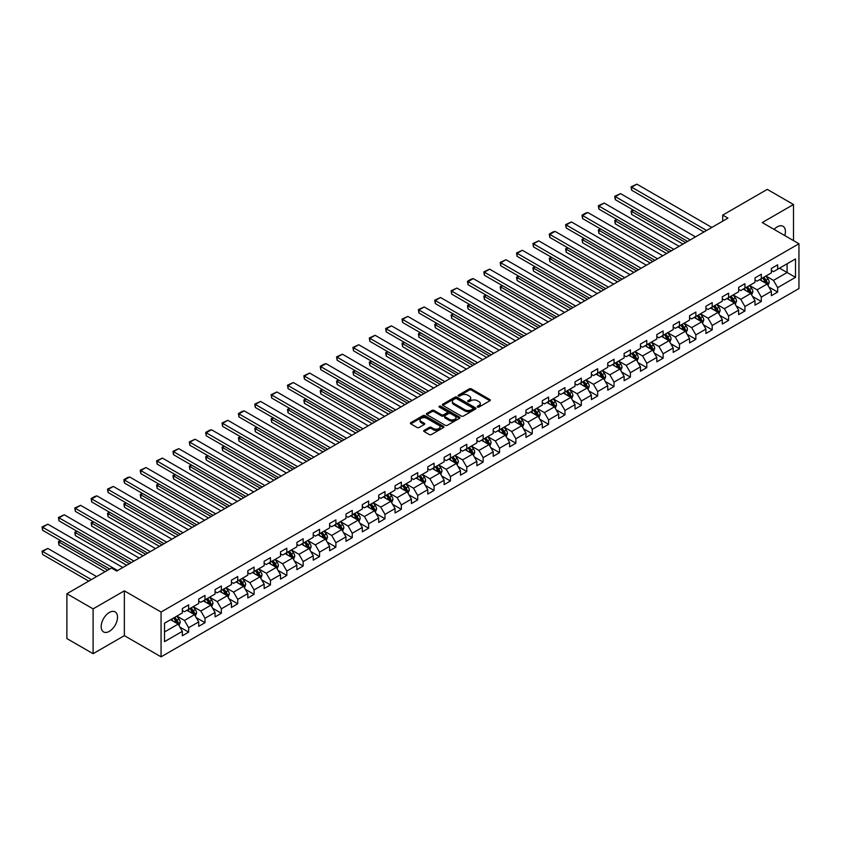 <?xml version="1.0" encoding="UTF-8"?>
<svg xmlns="http://www.w3.org/2000/svg" width="841" height="841" viewBox="0 0 841 841"><rect width="100%" height="100%" fill="white"/><g stroke="black" fill="none" stroke-linecap="round" stroke-linejoin="round"><path stroke-width="1.26" d="M477.52 407.076A1.02 0.589 0 0 0 478.96 407.076L489.893 400.768A1.451 0.841 0 0 0 490.324 400.169A1.451 0.841 0 0 0 489.893 399.58L471.37 388.878A1.451 0.841 0 0 0 469.31 388.878L458.366 395.196A1.02 0.589 0 0 0 459.806 396.027L461.225 395.207A4.657 2.691 0 0 1 467.817 395.207L469.362 396.1A4.657 2.691 0 0 1 470.718 398.003A4.657 2.691 0 0 1 469.362 399.906L467.943 400.726A1.02 0.589 0 0 0 469.383 401.556L470.802 400.736A4.657 2.691 0 0 1 477.383 400.736L478.928 401.63A4.657 2.691 0 0 1 480.295 403.533A4.657 2.691 0 0 1 478.928 405.436L477.52 406.245A1.02 0.589 0 0 0 477.52 407.076L477.52 406.245M109.351 631.349A11.574 6.675 120 0 0 116.91 621.152A11.574 6.675 120 0 0 115.133 611.891A11.574 6.675 120 0 0 109.351 612.458A11.574 6.675 120 0 0 101.793 622.655A11.574 6.675 120 0 0 103.569 631.927A11.574 6.675 120 0 0 109.351 631.349M784.79 235.575A11.574 6.675 120 0 0 783.024 226.282A11.574 6.675 120 0 0 777.242 226.86A11.574 6.675 120 0 0 774.088 229.404M424.116 430.361A1.451 0.841 0 0 0 423.685 430.96A1.451 0.841 0 0 0 424.116 431.549L429.309 434.555A1.451 0.841 0 0 0 431.37 434.555L443.522 427.543A1.451 0.841 0 0 0 443.943 426.944A1.451 0.841 0 0 0 443.522 426.355L424.989 415.654A1.451 0.841 0 0 0 422.928 415.654L410.776 422.666A1.451 0.841 0 0 0 410.355 423.265A1.451 0.841 0 0 0 410.776 423.853L417.062 427.48A1.451 0.841 0 0 0 419.123 427.48L424.316 424.484A1.451 0.841 0 0 0 424.747 423.885A1.451 0.841 0 0 0 424.316 423.296L421.204 421.499A3.89 2.25 0 0 1 420.058 419.901A3.89 2.25 0 0 1 422.466 417.83A3.89 2.25 0 0 1 426.713 418.313L438.907 425.357A3.89 2.25 0 0 1 440.053 426.944A3.89 2.25 0 0 1 437.646 429.026A3.89 2.25 0 0 1 433.399 428.542L431.37 427.365A1.451 0.841 0 0 0 429.309 427.365L424.116 430.361L424.116 431.549M124.352 590.845L93.099 608.884L66.881 593.746L66.881 638.561L93.099 653.699L124.352 635.649L161.062 656.842L161.062 612.038L124.352 590.845L124.352 635.649M793.494 240.6L793.494 204.51L762.24 222.56L798.95 243.753L161.062 612.038M793.494 204.51L767.276 189.372L722.703 215.107L722.703 221.162M66.881 593.746L111.454 568.011L116.699 571.039L727.949 218.134L722.703 215.107M461.331 416.074A1.451 0.841 0 0 0 463.391 416.074L475.533 409.052A1.451 0.841 0 0 0 475.964 408.463A1.451 0.841 0 0 0 475.533 407.864L456.999 397.173A1.451 0.841 0 0 0 454.949 397.173L442.797 404.185A1.451 0.841 0 0 0 442.366 404.773A1.451 0.841 0 0 0 442.797 405.373L461.331 416.074M439.654 407.296A1.02 0.589 0 0 1 440.684 407.443L459.512 418.313L447.38 425.315A1.451 0.841 0 0 1 445.32 425.315L426.786 414.613L431.99 411.638L431.99 410.429L426.786 413.425A1.451 0.841 0 0 0 426.366 414.024A1.451 0.841 0 0 0 426.786 414.613L426.786 413.425M431.99 411.638A1.451 0.841 0 0 1 434.051 411.638L434.051 410.429A1.451 0.841 0 0 0 431.99 410.429M434.051 410.429L441.567 414.76A1.451 0.841 0 0 0 443.617 414.76L447.065 412.773A1.451 0.841 0 0 0 447.496 412.174A1.451 0.841 0 0 0 447.065 411.585L439.244 407.065A1.02 0.589 0 0 1 440.684 406.235L459.522 417.115A1.451 0.841 0 0 1 459.953 417.704A1.451 0.841 0 0 1 459.522 418.303L459.522 417.115M161.062 656.842L798.95 288.558L798.95 243.753M179.89 627.081L188.647 632.138L188.647 627.722L198.707 621.909L198.707 626.324L205.004 622.697L205.004 618.272L215.075 612.458L215.075 616.884L221.362 613.247L221.362 608.821L231.433 603.008L231.433 607.433L237.73 603.796L237.73 599.381L247.801 593.567L247.801 597.983L254.087 594.356L254.087 589.93L264.158 584.117L264.158 588.542L270.455 584.905L270.455 580.49L280.516 574.676L280.516 579.092L286.813 575.465L286.813 571.039L296.884 565.226L296.884 569.651L303.17 566.014L303.17 561.599L313.241 555.785L313.241 560.201L319.538 556.574L319.538 552.148L329.609 546.335L329.609 550.76L335.895 547.123L335.895 542.697L345.966 536.884L345.966 541.31L352.263 537.672L352.263 533.257L362.324 527.444L362.324 531.859L368.621 528.232L368.621 523.806L378.692 517.993L378.692 522.419L384.978 518.781L384.978 514.366L395.049 508.553L395.049 512.968L401.346 509.341L401.346 504.915L411.417 499.102L411.417 503.528L417.704 499.89L417.704 495.475L427.775 489.662L427.775 494.077L434.072 490.44L434.072 486.024L444.132 480.211L444.132 484.637L450.429 480.999L450.429 476.574L460.5 470.76L460.5 475.186L466.787 471.549L466.787 467.133L476.858 461.32L476.858 465.735L483.155 462.108L483.155 457.683L493.215 451.869L493.215 456.295L499.512 452.658L499.512 448.242L509.583 442.429L509.583 446.844L515.869 443.218L515.869 438.792L525.94 432.978L525.94 437.404L532.237 433.767L532.237 429.352L542.308 423.538L542.308 427.953L548.595 424.316L548.595 419.901L558.666 414.087L558.666 418.513L564.963 414.876L564.963 410.45L575.023 404.637L575.023 409.062L581.32 405.425L581.32 401.01L591.391 395.196L591.391 399.612L597.678 395.985L597.678 391.559L607.749 385.746L607.749 390.171L614.046 386.534L614.046 382.119L624.117 376.305L624.117 380.721L630.403 377.094L630.403 372.668L640.474 366.855L640.474 371.28L646.771 367.643L646.771 363.228L656.832 357.414L656.832 361.83L663.128 358.192L663.128 353.777L673.199 347.964L673.199 352.379L679.486 348.752L679.486 344.326L689.557 338.513L689.557 342.939L695.854 339.301L695.854 334.886L705.925 329.073L705.925 333.488L712.211 329.861L712.211 325.435L722.282 319.622L722.282 324.048L728.579 320.41L728.579 315.995L738.64 310.182L738.64 314.597L744.937 310.97L744.937 306.545L755.008 300.731L755.008 305.157L761.294 301.52L761.294 297.104L771.365 291.291L771.365 295.706L777.662 292.069L777.662 287.654L795.491 277.362L795.491 258.954L787.102 263.79L787.102 272.516L795.491 277.362M188.647 632.138L182.35 635.775L182.35 631.349L164.521 641.641L164.521 623.234L182.35 612.942L182.35 608.527L188.647 604.889L188.647 609.315L198.707 603.502L198.707 599.076L205.004 595.439L205.004 599.864L215.075 594.051L215.075 589.625L221.362 585.998L221.362 590.414L231.433 584.6L231.433 580.185L237.73 576.548L237.73 580.973L247.801 575.16L247.801 570.734L254.087 567.107L254.087 571.523L264.158 565.709L264.158 561.294L270.455 557.657L270.455 562.082L280.516 556.269L280.516 551.843L286.813 548.216L286.813 552.632L296.884 546.818L296.884 542.403L303.17 538.766L303.17 543.181L313.241 537.378L313.241 532.952L319.538 529.315L319.538 533.741L329.609 527.927L329.609 523.501L335.895 519.875L335.895 524.29L345.966 518.476L345.966 514.061L352.263 510.424L352.263 514.85L362.324 509.036L362.324 504.611L368.621 500.984L368.621 505.399L378.692 499.586L378.692 495.17L384.978 491.533L384.978 495.959L395.049 490.145L395.049 485.72L401.346 482.093L401.346 486.508L411.417 480.695L411.417 476.279L417.704 472.642L417.704 477.057L427.775 471.254L427.775 466.829L434.072 463.191L434.072 467.617L444.132 461.804L444.132 457.378L450.429 453.751L450.429 458.166L460.5 452.353L460.5 447.938L466.787 444.3L466.787 448.726L476.858 442.913L476.858 438.487L483.155 434.86L483.155 439.275L493.215 433.462L493.215 429.047L499.512 425.409L499.512 429.835L509.583 424.022L509.583 419.596L515.869 415.969L515.869 420.384L525.94 414.571L525.94 410.156L532.237 406.518L532.237 410.934L542.308 405.12L542.308 400.705L548.595 397.068L548.595 401.493L558.666 395.68L558.666 391.254L564.963 387.627L564.963 392.043L575.023 386.229L575.023 381.814L581.32 378.177L581.32 382.602L591.391 376.789L591.391 372.363L597.678 368.736L597.678 373.152L607.749 367.338L607.749 362.923L614.046 359.286L614.046 363.711L624.117 357.898L624.117 353.472L630.403 349.845L630.403 354.261L640.474 348.447L640.474 344.032L646.771 340.395L646.771 344.81L656.832 338.997L656.832 334.581L663.128 330.944L663.128 335.37L673.199 329.556L673.199 325.131L679.486 321.504L679.486 325.919L689.557 320.106L689.557 315.69L695.854 312.053L695.854 316.479L705.925 310.665L705.925 306.24L712.211 302.613L712.211 307.028L722.282 301.215L722.282 296.799L728.579 293.162L728.579 297.588L738.64 291.774L738.64 287.349L744.937 283.722L744.937 288.137L755.008 282.324L755.008 277.908L761.294 274.271L761.294 278.686L771.365 272.873L771.365 268.458L777.662 264.82L777.662 269.246L795.491 258.954M186.965 610.282L194.513 614.634L184.452 620.448L176.894 616.096M182.35 610.524L184.452 611.733L188.647 609.315M184.452 620.448L188.647 627.722M194.513 614.634L198.707 621.909M203.322 600.831L210.881 605.194L200.81 611.008L193.262 606.645M198.707 601.073L200.81 602.282L205.004 599.864M200.81 611.008L205.004 618.272M210.881 605.194L215.075 612.458M219.69 591.391L227.238 595.743L217.167 601.557L209.619 597.205M215.075 591.633L217.167 592.842L221.362 590.414M217.167 601.557L221.362 608.821M227.238 595.743L231.433 603.008M236.048 581.94L243.606 586.303L233.535 592.117L225.977 587.754M231.433 582.182L233.535 583.391L237.73 580.973M233.535 592.117L237.73 599.381M243.606 586.303L247.801 593.567M252.416 572.49L259.964 576.852L249.893 582.666L242.345 578.303M247.801 572.732L249.893 573.951L254.087 571.523M249.893 582.666L254.087 589.93M259.964 576.852L264.158 584.117M268.773 563.05L276.321 567.412L266.261 573.226L258.702 568.863M264.158 563.291L266.261 564.5L270.455 562.082M266.261 573.226L270.455 580.49M276.321 567.412L280.516 574.676M285.131 553.599L292.689 557.961L282.618 563.775L275.07 559.412M280.516 553.841L282.618 555.049L286.813 552.632M282.618 563.775L286.813 571.039M292.689 557.961L296.884 565.226M301.499 544.159L309.046 548.511L298.975 554.324L291.428 549.972M296.884 544.4L298.975 545.609L303.17 543.181M298.975 554.324L303.17 561.599M309.046 548.511L313.241 555.785M317.856 534.708L325.404 539.07L315.343 544.884L307.785 540.521M313.241 534.95L315.343 536.159L319.538 533.741M315.343 544.884L319.538 552.148M325.404 539.07L329.609 546.335M334.224 525.268L341.772 529.62L331.701 535.433L324.153 531.07M329.609 525.509L331.701 526.718L335.895 524.29M331.701 535.433L335.895 542.697M341.772 529.62L345.966 536.884M350.581 515.817L358.129 520.18L348.058 525.993L340.51 521.63M345.966 516.059L348.058 517.268L352.263 514.85M348.058 525.993L352.263 533.257M358.129 520.18L362.324 527.444M366.939 506.366L374.497 510.729L364.426 516.542L356.878 512.18M362.324 506.608L364.426 507.827L368.621 505.399M364.426 516.542L368.621 523.806M374.497 510.729L378.692 517.993M383.307 496.926L390.855 501.289L380.784 507.102L373.236 502.739M378.692 497.168L380.784 498.377L384.978 495.959M380.784 507.102L384.978 514.366M390.855 501.289L395.049 508.553M399.664 487.475L407.212 491.838L397.152 497.651L389.593 493.289M395.049 487.717L397.152 488.926L401.346 486.508M397.152 497.651L401.346 504.915M407.212 491.838L411.417 499.102M416.022 478.035L423.58 482.387L413.509 488.2L405.961 483.848M411.417 478.277L413.509 479.486L417.704 477.057M413.509 488.2L417.704 495.475M423.58 482.387L427.775 489.662M432.39 468.584L439.938 472.947L429.867 478.76L422.319 474.398M427.775 468.826L429.867 470.035L434.072 467.617M429.867 478.76L434.072 486.024M439.938 472.947L444.132 480.211M448.747 459.144L456.306 463.496L446.235 469.31L438.676 464.947M444.132 459.386L446.235 460.595L450.429 458.166M446.235 469.31L450.429 476.574M456.306 463.496L460.5 470.76M465.115 449.693L472.663 454.056L462.592 459.869L455.044 455.507M460.5 449.935L462.592 451.144L466.787 448.726M462.592 459.869L466.787 467.133M472.663 454.056L476.858 461.32M481.473 440.242L489.02 444.605L478.96 450.419L471.402 446.056M476.858 440.484L478.96 441.704L483.155 439.275M478.96 450.419L483.155 457.683M489.02 444.605L493.215 451.869M497.83 430.802L505.388 435.165L495.317 440.968L487.769 436.616M493.215 431.044L495.317 432.253L499.512 429.835M495.317 440.968L499.512 448.242M505.388 435.165L509.583 442.429M514.198 421.352L521.746 425.714L511.675 431.528L504.127 427.165M509.583 421.593L511.675 422.802L515.869 420.384M511.675 431.528L515.869 438.792M521.746 425.714L525.94 432.978M530.555 411.911L538.114 416.263L528.043 422.077L520.484 417.725M525.94 412.153L528.043 413.362L532.237 410.934M528.043 422.077L532.237 429.352M538.114 416.263L542.308 423.538M546.923 402.461L554.471 406.823L544.4 412.637L536.852 408.274M542.308 402.702L544.4 403.911L548.595 401.493M544.4 412.637L548.595 419.901M554.471 406.823L558.666 414.087M563.281 393.01L570.829 397.373L560.768 403.186L553.21 398.823M558.666 393.262L560.768 394.471L564.963 392.043M560.768 403.186L564.963 410.45M570.829 397.373L575.023 404.637M579.638 383.57L587.197 387.932L577.126 393.746L569.578 389.383M575.023 383.811L577.126 385.02L581.32 382.602M577.126 393.746L581.32 401.01M587.197 387.932L591.391 395.196M596.006 374.119L603.554 378.482L593.483 384.295L585.935 379.932M591.391 374.361L593.483 375.58L597.678 373.152M593.483 384.295L597.678 391.559M603.554 378.482L607.749 385.746M612.364 364.679L619.922 369.041L609.851 374.844L602.293 370.492M607.749 364.92L609.851 366.129L614.046 363.711M609.851 374.844L614.046 382.119M619.922 369.041L624.117 376.305M628.732 355.228L636.28 359.591L626.209 365.404L618.661 361.041M624.117 355.47L626.209 356.679L630.403 354.261M626.209 365.404L630.403 372.668M636.28 359.591L640.474 366.855M645.089 345.788L652.637 350.14L642.577 355.953L635.018 351.601M640.474 346.029L642.577 347.238L646.771 344.81M642.577 355.953L646.771 363.228M652.637 350.14L656.832 357.414M661.447 336.337L669.005 340.7L658.934 346.513L651.386 342.15M656.832 336.579L658.934 337.788L663.128 335.37M658.934 346.513L663.128 353.777M669.005 340.7L673.199 347.964M677.814 326.886L685.362 331.249L675.291 337.062L667.743 332.7M673.199 327.138L675.291 328.347L679.486 325.919M675.291 337.062L679.486 344.326M685.362 331.249L689.557 338.513M694.172 317.446L701.72 321.809L691.659 327.622L684.101 323.259M689.557 317.688L691.659 318.897L695.854 316.479M691.659 327.622L695.854 334.886M701.72 321.809L705.925 329.073M710.529 307.995L718.088 312.358L708.017 318.171L700.469 313.809M705.925 308.237L708.017 309.456L712.211 307.028M708.017 318.171L712.211 325.435M718.088 312.358L722.282 319.622M726.897 298.555L734.445 302.907L724.374 308.721L716.826 304.368M722.282 298.797L724.374 300.006L728.579 297.588M724.374 308.721L728.579 315.995M734.445 302.907L738.64 310.182M743.255 289.104L750.813 293.467L740.742 299.28L733.184 294.918M738.64 289.346L740.742 290.555L744.937 288.137M740.742 299.28L744.937 306.545M750.813 293.467L755.008 300.731M759.623 279.664L767.171 284.016L757.1 289.83L749.552 285.477M755.008 279.906L757.1 281.115L761.294 278.686M757.1 289.83L761.294 297.104M767.171 284.016L771.365 291.291M779.544 268.153L787.102 272.516L773.468 280.389L765.909 276.027M771.365 270.455L773.468 271.664L777.662 269.246M773.468 280.389L777.662 287.654M93.099 608.884L93.099 653.699M164.521 631.959L178.155 624.085L170.607 619.722M178.155 624.085L182.35 631.349M768.905 287.012L777.662 292.069M752.537 296.463L761.294 301.52M736.18 305.914L744.937 310.97M719.812 315.354L728.579 320.41M703.454 324.805L712.211 329.861M687.097 334.245L695.854 339.301M670.729 343.696L679.486 348.752M654.372 353.136L663.128 358.192M638.014 362.587L646.771 367.643M621.646 372.037L630.403 377.094M605.289 381.478L614.046 386.534M588.921 390.928L597.678 395.985M572.563 400.369L581.32 405.425M556.206 409.819L564.963 414.876M539.838 419.27L548.595 424.316M523.48 428.71L532.237 433.767M507.112 438.161L515.869 443.218M490.755 447.601L499.512 452.658M474.398 457.052L483.155 462.108M458.03 466.492L466.787 471.549M441.672 475.943L450.429 480.999M425.304 485.394L434.072 490.44M408.947 494.834L417.704 499.89M392.589 504.285L401.346 509.341M376.221 513.725L384.978 518.781M359.864 523.176L368.621 528.232M343.496 532.616L352.263 537.672M327.138 542.067L335.895 547.123M310.781 551.517L319.538 556.574M294.413 560.958L303.17 566.014M278.056 570.408L286.813 575.465M261.698 579.848L270.455 584.905M245.33 589.299L254.087 594.356M228.973 598.739L237.73 603.796M212.605 608.19L221.362 613.247M196.247 617.641L205.004 622.697M477.919 407.223L478.928 406.645A4.657 2.691 0 0 0 480.295 404.742L480.295 403.533M470.718 398.003L470.718 399.212A4.657 2.691 0 0 1 469.362 401.115L468.353 401.693M489.893 399.58L489.893 400.768L471.37 390.087A1.451 0.841 0 0 0 469.31 390.087L458.776 396.174M475.512 409.073L456.999 398.382A1.451 0.841 0 0 0 454.949 398.382L442.818 405.383M472.957 408.884A1.02 0.589 0 0 0 472.957 408.043L456.695 398.655A1.02 0.589 0 0 0 455.254 398.655L453.762 399.517A4.657 2.691 0 0 0 452.395 401.42A4.657 2.691 0 0 0 453.762 403.323L464.884 409.735A4.657 2.691 0 0 0 471.465 409.735L472.957 408.884L472.957 410.093A1.02 0.589 0 0 0 473.262 409.672L473.262 408.463M452.395 401.42L452.395 402.629A4.657 2.691 0 0 0 453.762 404.532L453.762 403.323M472.957 410.093L471.465 410.955A4.657 2.691 0 0 1 464.884 410.955L453.762 404.532M434.051 411.638L441.567 415.969A1.451 0.841 0 0 0 443.617 415.969L447.065 413.982A1.451 0.841 0 0 0 447.496 413.383L447.496 412.174M449.357 419.27A3.89 2.25 0 0 0 453.604 419.754A3.89 2.25 0 0 0 456.011 417.672A3.89 2.25 0 0 0 454.865 416.085L450.566 413.604A1.451 0.841 0 0 0 448.516 413.604L445.068 415.591A1.451 0.841 0 0 0 444.637 416.19A1.451 0.841 0 0 0 445.068 416.779L449.357 419.27L449.357 420.479A3.89 2.25 0 0 0 453.604 420.963A3.89 2.25 0 0 0 456.011 418.881L456.011 417.672M444.637 416.19L444.637 417.399A1.451 0.841 0 0 0 445.068 417.998L445.068 416.779M449.357 420.479L445.068 417.998M440.053 426.944L440.053 428.153A3.89 2.25 0 0 1 437.646 430.235A3.89 2.25 0 0 1 433.399 429.751L431.37 428.574A1.451 0.841 0 0 0 429.309 428.574L424.127 431.57M420.058 419.901L420.058 421.12A3.89 2.25 0 0 0 421.204 422.708L421.204 421.499M424.295 424.495L421.204 422.708M443.522 426.355L443.522 427.543L424.989 416.863A1.451 0.841 0 0 0 422.928 416.863L410.797 423.864L410.776 422.666M768.001 285.456L769.252 282.313A3.932 2.271 -120 0 0 767.991 278.96L765.825 276.079M762.051 281.062L760.579 279.107M685.625 242.576L631.644 211.406L631.644 214.434L683.008 244.09M762.577 277.95L764.742 280.841A3.932 2.271 60 0 1 765.867 283.207L767.129 282.481A3.932 2.271 -120 0 0 766.004 280.116L763.838 277.225M762.85 277.793L765.247 280.999A1.997 1.156 60 0 1 765.615 281.609L767.129 282.481M633.63 210.25L631.644 211.406L631.065 211.07L633.063 209.924M631.644 214.434L631.065 211.07M706.598 230.466L631.644 187.186L631.644 190.213L703.98 231.979M711.843 227.438L636.889 184.158L631.644 187.186L631.065 186.849L636.889 184.158M631.644 190.213L631.065 186.849M751.633 294.897L752.884 291.753A3.932 2.271 -120 0 0 751.633 288.41L749.468 285.52M745.694 290.513L744.222 288.547M669.268 252.016L615.286 220.847L615.286 223.874L666.64 253.53M746.219 287.401L748.385 290.292A3.932 2.271 60 0 1 749.51 292.657L750.761 291.922A3.932 2.271 -120 0 0 749.636 289.567L747.47 286.676M746.493 287.244L748.889 290.45A1.997 1.156 60 0 1 749.257 291.06L750.761 291.922M617.273 219.701L614.708 220.521L616.695 219.364M615.286 223.874L614.708 220.521M735.276 304.347L736.527 301.204A3.932 2.271 -120 0 0 735.265 297.861L733.1 294.97M729.336 299.953L727.864 297.998M652.9 261.467L598.918 230.297L598.918 233.325L650.282 262.981M729.851 296.841L732.017 299.732A3.932 2.271 60 0 1 733.142 302.098L734.403 301.372A3.932 2.271 -120 0 0 733.278 299.007L731.113 296.116M730.125 296.684L732.532 299.89A1.997 1.156 60 0 1 732.889 300.5L734.403 301.372M600.916 229.151L598.34 229.961L600.337 228.815M598.918 233.325L598.34 229.961M690.24 239.906L615.286 196.626L615.286 199.653L687.623 241.42M695.486 236.878L620.521 193.598L615.286 196.626L614.708 196.3L620.521 193.598M615.286 199.653L614.708 196.3M673.883 249.356L598.918 206.077L598.918 209.104L671.255 250.87M679.118 246.329L604.164 203.049L598.918 206.077L598.34 205.74L604.164 203.049M598.918 209.104L598.34 205.74M718.918 313.798L720.159 310.655A3.932 2.271 -120 0 0 718.908 307.301L716.742 304.41M712.968 309.404L711.497 307.438M636.542 270.907L582.561 239.748L582.561 242.776L633.914 272.421M713.494 306.292L715.659 309.183A3.932 2.271 60 0 1 716.784 311.548L718.035 310.823A3.932 2.271 -120 0 0 716.91 308.458L714.755 305.567M713.767 306.135L716.164 309.341A1.997 1.156 60 0 1 716.532 309.951L718.035 310.823M584.548 238.592L581.983 239.412L583.969 238.255M582.561 242.776L581.983 239.412M702.55 323.238L703.801 320.095A3.932 2.271 -120 0 0 702.55 316.752L700.385 313.861M696.611 318.855L695.139 316.889M620.174 280.358L566.193 249.188L566.193 252.216L617.557 281.872M697.126 315.732L699.292 318.623A3.932 2.271 60 0 1 700.416 320.989L701.678 320.263A3.932 2.271 -120 0 0 700.553 317.898L698.387 315.007M697.399 315.575L699.807 318.781A1.997 1.156 60 0 1 700.175 319.391L701.678 320.263M568.19 248.042L565.615 248.852L567.612 247.706M566.193 252.216L565.615 248.852M686.193 332.689L687.444 329.546A3.932 2.271 -120 0 0 686.182 326.192L684.017 323.301M680.243 328.295L678.771 326.329M603.817 289.798L549.835 258.639L549.835 261.667L601.199 291.312M680.768 325.183L682.934 328.074A3.932 2.271 60 0 1 684.059 330.439L685.32 329.714A3.932 2.271 -120 0 0 684.196 327.349L682.03 324.458M681.042 325.025L683.449 328.232A1.997 1.156 60 0 1 683.807 328.842L685.32 329.714M551.833 257.483L549.835 258.639L549.257 258.303L551.254 257.157M549.835 261.667L549.257 258.303M657.515 258.797L582.561 215.527L582.561 218.555L654.897 260.311M662.761 255.769L587.806 212.5L582.561 215.527L581.983 215.191L585.651 213.067L587.806 212.5M582.561 218.555L581.983 215.191M641.157 268.247L566.193 224.968L566.193 227.995L638.529 269.761M646.403 265.22L571.438 221.94L566.193 224.968L565.615 224.631L571.438 221.94M566.193 227.995L565.615 224.631M624.789 277.688L549.835 234.418L549.835 237.446L622.172 279.201M630.035 274.66L555.081 231.391L549.835 234.418L549.257 234.082L552.926 231.958L555.081 231.391M549.835 237.446L549.257 234.082M669.825 342.129L671.076 338.986A3.932 2.271 -120 0 0 669.825 335.643L667.659 332.752M663.885 337.746L662.414 335.78M587.46 299.249L533.478 268.079L533.478 271.107L584.831 300.763M664.411 334.634L666.577 337.525A3.932 2.271 60 0 1 667.701 339.88L668.952 339.154A3.932 2.271 -120 0 0 667.828 336.789L665.662 333.909M664.684 334.476L667.081 337.683A1.997 1.156 60 0 1 667.449 338.282L668.952 339.154M535.465 266.933L532.9 267.753L534.887 266.597M533.478 271.107L532.9 267.753M608.432 287.138L533.478 243.858L533.478 246.886L605.814 288.652M613.678 284.111L538.713 240.831L533.478 243.858L532.9 243.533L538.713 240.831M533.478 246.886L532.9 243.533M653.468 351.58L654.718 348.437A3.932 2.271 -120 0 0 653.457 345.094L651.302 342.203M647.528 347.186L646.056 345.231M571.092 308.7L517.11 277.53L517.11 280.558L568.474 310.213M648.043 344.074L650.209 346.965A3.932 2.271 60 0 1 651.333 349.33L652.595 348.605A3.932 2.271 -120 0 0 651.47 346.24L649.305 343.349M648.316 343.916L650.724 347.123A1.997 1.156 60 0 1 651.081 347.732L652.595 348.605M519.107 276.374L517.11 277.53L516.532 277.194L518.529 276.048M517.11 280.558L516.532 277.194M592.075 296.589L517.11 253.309L517.11 256.337L589.446 298.103M597.31 293.562L522.356 250.282L517.11 253.309L516.532 252.973L522.356 250.282M517.11 256.337L516.532 252.973M637.11 361.02L638.351 357.877A3.932 2.271 -120 0 0 637.1 354.534L634.934 351.643M631.16 356.637L629.688 354.671M554.734 318.14L500.752 286.97L500.752 289.998L552.106 319.654M631.686 353.525L633.851 356.416A3.932 2.271 60 0 1 634.976 358.781L636.238 358.045A3.932 2.271 -120 0 0 635.113 355.69L632.947 352.8M631.959 353.367L634.356 356.573A1.997 1.156 60 0 1 634.724 357.183L636.238 358.045M502.739 285.824L500.174 286.644L502.172 285.488M500.752 289.998L500.174 286.644M575.707 306.029L500.752 262.749L500.752 265.777L573.089 307.543M580.952 303.002L505.998 259.722L500.752 262.749L500.174 262.424L505.998 259.722M500.752 265.777L500.174 262.424M620.742 370.471L621.993 367.328A3.932 2.271 -120 0 0 620.742 363.985L618.577 361.094M614.803 366.087L613.331 364.121M538.366 327.591L484.384 296.421L484.384 299.449L535.749 329.104M615.318 362.965L617.483 365.856A3.932 2.271 60 0 1 618.608 368.221L619.87 367.496A3.932 2.271 -120 0 0 618.745 365.131L616.579 362.24M615.601 362.807L617.998 366.014A1.997 1.156 60 0 1 618.366 366.623L619.87 367.496M486.382 295.275L484.384 296.421L483.817 296.085L485.804 294.939M484.384 299.449L483.817 296.085M559.349 315.48L484.384 272.2L484.384 275.228L556.721 316.994M564.595 312.453L489.63 269.173L484.384 272.2L483.817 271.864L489.63 269.173M484.384 275.228L483.817 271.864M604.385 379.922L605.636 376.779A3.932 2.271 -120 0 0 604.374 373.425L602.209 370.534M598.435 375.528L596.973 373.562M522.009 337.031L468.027 305.872L468.027 308.899L519.391 338.545M598.96 372.416L601.126 375.307A3.932 2.271 60 0 1 602.251 377.672L603.512 376.947A3.932 2.271 -120 0 0 602.387 374.581L600.222 371.69M599.234 372.258L601.641 375.464A1.997 1.156 60 0 1 601.998 376.074L603.512 376.947M470.024 304.715L468.027 305.872L467.449 305.535L469.446 304.379M468.027 308.899L467.449 305.535M542.981 324.92L468.027 281.651L468.027 284.679L540.364 326.434M548.227 321.893L473.273 278.623L468.027 281.651L467.449 281.315L471.118 279.191L473.273 278.623M468.027 284.679L467.449 281.315M588.027 389.362L589.268 386.219A3.932 2.271 -120 0 0 588.017 382.876L585.851 379.985M582.077 384.978L580.605 383.012M505.651 346.481L451.67 315.312L451.67 318.34L503.023 347.995M582.603 381.856L584.768 384.747A3.932 2.271 60 0 1 585.893 387.112L587.144 386.387A3.932 2.271 -120 0 0 586.019 384.022L583.854 381.131M582.876 381.698L585.273 384.905A1.997 1.156 60 0 1 585.641 385.514L587.144 386.387M453.656 314.166L451.091 314.976L453.078 313.83M451.67 318.34L451.091 314.976M526.624 334.371L451.67 291.091L451.67 294.119L524.006 335.885M531.869 331.343L456.905 288.064L451.67 291.091L451.091 290.755L456.905 288.064M451.67 294.119L451.091 290.755M571.659 398.813L572.91 395.669A3.932 2.271 -120 0 0 571.659 392.316L569.494 389.436M565.72 394.418L564.248 392.463M489.283 355.922L435.302 324.763L435.302 327.79L486.666 357.436M566.235 391.307L568.4 394.198A3.932 2.271 60 0 1 569.525 396.563L570.787 395.838A3.932 2.271 -120 0 0 569.662 393.472L567.496 390.581M566.508 391.149L568.915 394.355A1.997 1.156 60 0 1 569.273 394.965L570.787 395.838M437.299 323.606L435.302 324.763L434.723 324.426L436.721 323.28M435.302 327.79L434.723 324.426M510.266 343.811L435.302 300.542L435.302 303.569L507.638 345.325M515.512 340.784L440.547 297.514L435.302 300.542L434.723 300.205L440.547 297.514M435.302 303.569L434.723 300.205M555.302 408.253L556.542 405.11A3.932 2.271 -120 0 0 555.291 401.767L553.126 398.876M549.352 403.869L547.88 401.903M472.926 365.372L418.944 334.203L418.944 337.23L470.298 366.886M549.877 400.758L552.043 403.648A3.932 2.271 60 0 1 553.168 406.003L554.429 405.278A3.932 2.271 -120 0 0 553.304 402.913L551.139 400.032M550.151 400.6L552.548 403.806A1.997 1.156 60 0 1 552.915 404.405L554.429 405.278M420.931 333.057L418.366 333.877L420.363 332.721M418.944 337.23L418.366 333.877M493.898 353.262L418.944 309.982L418.944 313.01L491.281 354.776M499.144 350.234L424.19 306.954L418.944 309.982L418.366 309.656L424.19 306.954M418.944 313.01L418.366 309.656M538.934 417.704L540.185 414.56A3.932 2.271 -120 0 0 538.934 411.217L536.768 408.327M532.994 413.309L531.523 411.354M456.568 374.823L402.576 343.654L402.576 346.681L453.94 376.337M533.52 410.198L535.675 413.089A3.932 2.271 60 0 1 536.8 415.454L538.061 414.729A3.932 2.271 -120 0 0 536.936 412.363L534.771 409.472M533.793 410.04L536.19 413.246A1.997 1.156 60 0 1 536.558 413.856L538.061 414.729M404.574 342.497L402.576 343.654L402.009 343.317L403.995 342.171M402.576 346.681L402.009 343.317M477.541 362.713L402.576 319.433L402.576 322.46L474.913 364.227M482.787 359.685L407.822 316.405L402.576 319.433L402.009 319.096L407.822 316.405M402.576 322.46L402.009 319.096M522.576 427.144L523.827 424.001A3.932 2.271 -120 0 0 522.566 420.658L520.4 417.767M516.626 422.76L515.165 420.794M440.2 384.263L386.219 353.094L386.219 356.121L437.583 385.777M517.152 419.648L519.317 422.539A3.932 2.271 60 0 1 520.442 424.905L521.704 424.169A3.932 2.271 -120 0 0 520.579 421.814L518.413 418.923M517.425 419.491L519.833 422.697A1.997 1.156 60 0 1 520.19 423.307L521.704 424.169M388.216 351.948L385.641 352.768L387.638 351.612M386.219 356.121L385.641 352.768M461.183 372.153L386.219 328.873L386.219 331.901L458.555 373.667M466.419 369.125L391.464 325.845L386.219 328.873L385.641 328.547L391.464 325.845M386.219 331.901L385.641 328.547M506.219 436.595L507.459 433.451A3.932 2.271 -120 0 0 506.208 430.108L504.043 427.217M500.269 432.211L498.797 430.245M423.843 393.714L369.861 362.545L369.861 365.572L421.215 395.228M500.794 429.089L502.96 431.98A3.932 2.271 60 0 1 504.085 434.345L505.336 433.62A3.932 2.271 -120 0 0 504.211 431.254L502.045 428.363M501.068 428.931L503.465 432.137A1.997 1.156 60 0 1 503.833 432.747L505.336 433.62M371.848 361.399L369.861 362.545L369.283 362.208L371.27 361.062M369.861 365.572L369.283 362.208M444.815 381.604L369.861 338.324L369.861 341.351L442.198 383.118M450.061 378.576L375.107 335.296L369.861 338.324L369.283 337.987L375.107 335.296M369.861 341.351L369.283 337.987M489.851 446.045L491.102 442.902A3.932 2.271 -120 0 0 489.851 439.549L487.685 436.658M483.911 441.651L482.44 439.685M407.475 403.154L353.493 371.995L353.493 375.023L404.857 404.668M484.427 438.539L486.592 441.43A3.932 2.271 60 0 1 487.717 443.796L488.978 443.07A3.932 2.271 -120 0 0 487.854 440.705L485.688 437.814M484.7 438.382L487.107 441.588A1.997 1.156 60 0 1 487.465 442.198L488.978 443.07M355.491 370.839L353.493 371.995L352.915 371.659L354.913 370.503M353.493 375.023L352.915 371.659M428.458 391.044L353.493 347.775L353.493 350.802L425.83 392.558M433.704 388.016L358.739 344.747L353.493 347.775L352.915 347.438L358.739 344.747M353.493 350.802L352.915 347.438M473.494 455.486L474.734 452.342A3.932 2.271 -120 0 0 473.483 448.999L471.317 446.108M467.543 451.102L466.072 449.136M391.118 412.605L337.136 381.436L337.136 384.463L388.5 414.119M468.069 447.99L470.235 450.871A3.932 2.271 60 0 1 471.359 453.236L472.621 452.511A3.932 2.271 -120 0 0 471.496 450.145L469.331 447.254M468.342 447.822L470.739 451.028A1.997 1.156 60 0 1 471.107 451.638L472.621 452.511M339.123 380.29L336.558 381.099L338.555 379.953M337.136 384.463L336.558 381.099M412.09 400.495L337.136 357.215L337.136 360.242L409.472 402.009M417.336 397.467L342.382 354.187L337.136 357.215L336.558 356.878L342.382 354.187M337.136 360.242L336.558 356.878M457.126 464.936L458.377 461.793A3.932 2.271 -120 0 0 457.126 458.44L454.96 455.559M451.186 460.542L449.714 458.587M374.76 422.045L320.778 390.886L320.778 393.914L372.132 423.559M451.712 457.43L453.877 460.321A3.932 2.271 60 0 1 455.002 462.687L456.253 461.961A3.932 2.271 -120 0 0 455.128 459.596L452.963 456.705M451.985 457.273L454.382 460.479A1.997 1.156 60 0 1 454.75 461.089L456.253 461.961M322.765 389.73L320.778 390.886L320.2 390.55L322.187 389.404M320.778 393.914L320.2 390.55M395.733 409.935L320.778 366.665L320.778 369.693L393.115 411.449M400.978 406.907L326.014 363.638L320.778 366.665L320.2 366.329L323.869 364.206L326.014 363.638M320.778 369.693L320.2 366.329M440.768 474.377L442.019 471.233A3.932 2.271 -120 0 0 440.758 467.89L438.592 464.999M434.829 469.993L433.357 468.027M358.392 431.496L304.41 400.327L304.41 403.354L355.775 433.01M435.344 466.881L437.509 469.772A3.932 2.271 60 0 1 438.634 472.127L439.896 471.402A3.932 2.271 -120 0 0 438.771 469.036L436.605 466.156M435.617 466.723L438.024 469.93A1.997 1.156 60 0 1 438.382 470.529L439.896 471.402M306.408 399.181L303.832 400.001L305.83 398.844M304.41 403.354L303.832 400.001M379.375 419.386L304.41 376.106L304.41 379.133L376.747 420.899M384.61 416.358L309.656 373.078L304.41 376.106L303.832 375.78L309.656 373.078M304.41 379.133L303.832 375.78M424.411 483.827L425.651 480.684A3.932 2.271 -120 0 0 424.4 477.341L422.235 474.45M418.461 479.433L416.989 477.478M342.035 440.947L288.053 409.777L288.053 412.805L339.407 442.461M418.986 476.321L421.152 479.212A3.932 2.271 60 0 1 422.277 481.578L423.528 480.852A3.932 2.271 -120 0 0 422.403 478.487L420.248 475.596M419.26 476.164L421.656 479.37A1.997 1.156 60 0 1 422.024 479.98L423.528 480.852M290.04 408.621L288.053 409.777L287.475 409.441L289.462 408.295M288.053 412.805L287.475 409.441M363.007 428.836L288.053 385.556L288.053 388.584L360.39 430.35M368.253 425.809L293.299 382.529L288.053 385.556L287.475 385.22L293.299 382.529M288.053 388.584L287.475 385.22M408.043 493.268L409.294 490.135A3.932 2.271 -120 0 0 408.043 486.781L405.877 483.89M402.103 488.884L400.631 486.918M325.667 450.387L271.685 419.217L271.685 422.245L323.049 451.901M402.618 485.772L404.784 488.663A3.932 2.271 60 0 1 405.909 491.028L407.17 490.292A3.932 2.271 -120 0 0 406.045 487.938L403.88 485.047M402.892 485.614L405.299 488.821A1.997 1.156 60 0 1 405.667 489.43L407.17 490.292M273.682 418.072L271.107 418.892L273.104 417.735M271.685 422.245L271.107 418.892M346.65 438.277L271.685 394.997L271.685 398.024L344.022 439.79M351.895 435.249L276.931 391.969L271.685 394.997L271.107 394.671L276.931 391.969M271.685 398.024L271.107 394.671M391.685 502.718L392.936 499.575A3.932 2.271 -120 0 0 391.675 496.232L389.509 493.341M385.735 498.335L384.263 496.369M309.309 459.838L255.328 428.668L255.328 431.696L306.692 461.352M386.261 495.212L388.426 498.103A3.932 2.271 60 0 1 389.551 500.469L390.813 499.743A3.932 2.271 -120 0 0 389.688 497.378L387.522 494.487M386.534 495.055L388.941 498.261A1.997 1.156 60 0 1 389.299 498.871L390.813 499.743M257.325 427.522L255.328 428.668L254.749 428.332L256.747 427.186M255.328 431.696L254.749 428.332M330.282 447.727L255.328 404.447L255.328 407.475L327.664 449.241M335.527 444.7L260.573 401.42L255.328 404.447L254.749 404.111L260.573 401.42M255.328 407.475L254.749 404.111M375.317 512.169L376.568 509.026A3.932 2.271 -120 0 0 375.317 505.672L373.152 502.781M369.378 507.775L367.906 505.809M292.952 469.278L238.97 438.119L238.97 441.147L290.324 470.792M369.903 504.663L372.069 507.554A3.932 2.271 60 0 1 373.194 509.919L374.445 509.194A3.932 2.271 -120 0 0 373.32 506.829L371.154 503.938M370.177 504.505L372.574 507.712A1.997 1.156 60 0 1 372.941 508.321L374.445 509.194M240.957 436.963L238.392 437.783L240.379 436.626M238.97 441.147L238.392 437.783M313.924 457.168L238.97 413.898L238.97 416.926L311.307 458.681M319.17 454.14L244.205 410.871L238.97 413.898L238.392 413.562L242.061 411.438L244.205 410.871M238.97 416.926L238.392 413.562M358.96 521.609L360.211 518.466A3.932 2.271 -120 0 0 358.949 515.123L356.794 512.232M353.02 517.226L351.549 515.26M276.584 478.729L222.602 447.559L222.602 450.587L273.966 480.243M353.535 514.114L355.701 516.994A3.932 2.271 60 0 1 356.826 519.36L358.087 518.634A3.932 2.271 -120 0 0 356.962 516.269L354.797 513.378M353.809 513.946L356.216 517.152A1.997 1.156 60 0 1 356.573 517.762L358.087 518.634M224.6 446.413L222.024 447.233L224.021 446.077M222.602 450.587L222.024 447.233M297.567 466.618L222.602 423.338L222.602 426.366L294.939 468.132M302.802 463.591L227.848 420.311L222.602 423.338L222.024 423.002L227.848 420.311M222.602 426.366L222.024 423.002M342.602 531.06L343.843 527.917A3.932 2.271 -120 0 0 342.592 524.563L340.426 521.683M336.652 526.666L335.181 524.71M260.226 488.169L206.245 457.01L206.245 460.038L257.598 489.683M337.178 523.554L339.344 526.445A3.932 2.271 60 0 1 340.468 528.81L341.73 528.085A3.932 2.271 -120 0 0 340.594 525.72L338.439 522.829M337.451 523.396L339.848 526.603A1.997 1.156 60 0 1 340.216 527.212L341.73 528.085M208.232 455.854L206.245 457.01L205.667 456.674L207.653 455.528M206.245 460.038L205.667 456.674M281.199 476.059L206.245 432.789L206.245 435.817L278.581 477.572M286.445 473.031L211.49 429.762L206.245 432.789L205.667 432.453L209.335 430.329L211.49 429.762M206.245 435.817L205.667 432.453M326.234 540.5L327.485 537.357A3.932 2.271 -120 0 0 326.234 534.014L324.069 531.123M320.295 536.116L318.823 534.151M243.858 497.62L189.877 466.45L189.877 469.478L241.241 499.134M320.81 533.005L322.976 535.896A3.932 2.271 60 0 1 324.1 538.251L325.362 537.525A3.932 2.271 -120 0 0 324.237 535.16L322.071 532.279M321.094 532.847L323.491 536.053A1.997 1.156 60 0 1 323.859 536.653L325.362 537.525M191.874 465.304L189.309 466.124L191.296 464.968M189.877 469.478L189.309 466.124M264.841 485.509L189.877 442.229L189.877 445.257L262.213 487.023M270.087 482.482L195.123 439.202L189.877 442.229L189.309 441.903L195.123 439.202M189.877 445.257L189.309 441.903M309.877 549.951L311.128 546.808A3.932 2.271 -120 0 0 309.866 543.465L307.701 540.574M303.927 545.557L302.466 543.601M227.501 507.07L173.519 475.901L173.519 478.928L224.883 508.584M304.453 542.445L306.618 545.336A3.932 2.271 60 0 1 307.743 547.701L309.004 546.976A3.932 2.271 -120 0 0 307.88 544.611L305.714 541.72M304.726 542.287L307.133 545.494A1.997 1.156 60 0 1 307.491 546.103L309.004 546.976M175.517 474.745L173.519 475.901L172.941 475.564L174.939 474.419M173.519 478.928L172.941 475.564M248.473 494.96L173.519 451.68L173.519 454.708L245.856 496.474M253.719 491.932L178.765 448.652L173.519 451.68L172.941 451.344L178.765 448.652M173.519 454.708L172.941 451.344M293.52 559.391L294.76 556.258A3.932 2.271 -120 0 0 293.509 552.905L291.343 550.014M287.569 555.007L286.098 553.042M211.144 516.511L157.162 485.341L157.162 488.369L208.515 518.024M288.095 551.896L290.261 554.787A3.932 2.271 60 0 1 291.385 557.152L292.636 556.416A3.932 2.271 -120 0 0 291.512 554.061L289.346 551.17M288.368 551.738L290.765 554.944A1.997 1.156 60 0 1 291.133 555.554L292.636 556.416M159.149 484.195L156.584 485.015L158.571 483.859M157.162 488.369L156.584 485.015M232.116 504.4L157.162 461.12L157.162 464.148L229.498 505.914M237.362 501.373L162.397 458.093L157.162 461.12L156.584 460.794L162.397 458.093M157.162 464.148L156.584 460.794M277.152 568.842L278.403 565.699A3.932 2.271 -120 0 0 277.141 562.356L274.986 559.465M271.212 564.458L269.74 562.492M194.776 525.961L140.794 494.792L140.794 497.819L192.158 527.475M271.727 561.336L273.893 564.227A3.932 2.271 60 0 1 275.018 566.592L276.279 565.867A3.932 2.271 -120 0 0 275.154 563.502L272.989 560.611M272 561.178L274.408 564.385A1.997 1.156 60 0 1 274.765 564.994L276.279 565.867M142.791 493.646L140.794 494.792L140.216 494.455L142.213 493.31M140.794 497.819L140.216 494.455M215.759 513.851L140.794 470.571L140.794 473.599L213.13 515.365M221.004 510.823L146.04 467.543L140.794 470.571L140.216 470.235L146.04 467.543M140.794 473.599L140.216 470.235M260.794 578.293L262.035 575.149A3.932 2.271 -120 0 0 260.784 571.796L258.618 568.905M254.844 573.898L253.372 571.933M178.418 535.402L124.436 504.243L124.436 507.27L175.79 536.915M255.37 570.787L257.535 573.678A3.932 2.271 60 0 1 258.66 576.043L259.922 575.318A3.932 2.271 -120 0 0 258.797 572.952L256.631 570.061M255.643 570.629L258.04 573.835A1.997 1.156 60 0 1 258.408 574.445L259.922 575.318M126.423 503.086L123.858 503.906L125.856 502.75M124.436 507.27L123.858 503.906M199.391 523.291L124.436 480.022L124.436 483.049L196.773 524.805M204.636 520.264L129.682 476.994L124.436 480.022L123.858 479.685L127.527 477.562L129.682 476.994M124.436 483.049L123.858 479.685M244.426 587.733L245.677 584.59A3.932 2.271 -120 0 0 244.426 581.247L242.261 578.356M238.487 583.349L237.015 581.383M162.05 544.852L108.069 513.683L108.069 516.71L159.433 546.366M239.012 580.237L241.167 583.118A3.932 2.271 60 0 1 242.292 585.483L243.554 584.758A3.932 2.271 -120 0 0 242.429 582.393L240.263 579.502M239.286 580.069L241.682 583.276A1.997 1.156 60 0 1 242.05 583.885L243.554 584.758M110.066 512.537L107.501 513.357L109.488 512.201M108.069 516.71L107.501 513.357M183.033 532.742L108.069 489.462L108.069 492.49L180.405 534.256M188.279 529.714L113.314 486.434L108.069 489.462L107.501 489.126L113.314 486.434M108.069 492.49L107.501 489.126M228.069 597.184L229.32 594.04A3.932 2.271 -120 0 0 228.058 590.687L225.893 587.806M222.119 592.789L220.657 590.834M145.693 554.293L91.711 523.134L91.711 526.161L143.075 555.806M222.644 589.678L224.81 592.569A3.932 2.271 60 0 1 225.935 594.934L227.196 594.209A3.932 2.271 -120 0 0 226.071 591.843L223.906 588.952M222.918 589.52L225.325 592.726A1.997 1.156 60 0 1 225.682 593.336L227.196 594.209M93.708 521.977L91.711 523.134L91.133 522.797L93.13 521.651M91.711 526.161L91.133 522.797M166.665 542.182L91.711 498.913L91.711 501.94L164.048 543.696M171.911 539.155L96.957 495.885L91.711 498.913L91.133 498.576L94.802 496.453L96.957 495.885M91.711 501.94L91.133 498.576M211.711 606.624L212.952 603.481A3.932 2.271 -120 0 0 211.701 600.138L209.535 597.247M205.761 602.24L204.289 600.274M129.335 563.743L75.354 532.574L75.354 535.601L126.707 565.257M206.287 599.128L208.452 602.019A3.932 2.271 60 0 1 209.577 604.374L210.828 603.649A3.932 2.271 -120 0 0 209.703 601.283L207.538 598.403M206.56 598.971L208.957 602.177A1.997 1.156 60 0 1 209.325 602.776L210.828 603.649M77.34 531.428L74.775 532.248L76.762 531.091M75.354 535.601L74.775 532.248M150.308 551.633L75.354 508.353L75.354 511.381L147.69 553.147M155.553 548.605L80.589 505.325L75.354 508.353L74.775 508.027L80.589 505.325M75.354 511.381L74.775 508.027M195.343 616.075L196.594 612.931A3.932 2.271 -120 0 0 195.343 609.588L193.178 606.697M189.404 611.68L187.932 609.725M107.722 570.166L58.986 542.024L58.986 545.052L105.104 571.68M189.919 608.569L192.084 611.46A3.932 2.271 60 0 1 193.209 613.825L194.471 613.1A3.932 2.271 -120 0 0 193.346 610.734L191.18 607.843M190.192 608.411L192.6 611.617A1.997 1.156 60 0 1 192.957 612.227L194.471 613.1M60.983 540.868L58.986 542.024L58.407 541.688L60.405 540.542M58.986 545.052L58.407 541.688M133.95 561.084L58.986 517.804L58.986 520.831L131.322 562.597M139.196 558.056L64.231 514.776L58.986 517.804L58.407 517.467L64.231 514.776M58.986 520.831L58.407 517.467M178.986 625.525L180.226 622.382A3.932 2.271 -120 0 0 178.975 619.029L176.81 616.138M91.364 579.607L42.628 551.475L47.874 548.437L96.61 576.579M173.036 621.131L171.564 619.165M42.628 554.503L42.05 551.139L42.628 554.503L88.747 581.12M173.561 618.019L175.727 620.91A3.932 2.271 60 0 1 176.852 623.276L178.113 622.54A3.932 2.271 -120 0 0 176.988 620.185L174.823 617.294M173.835 617.862L176.232 621.068A1.997 1.156 60 0 1 176.599 621.678L178.113 622.54M42.05 551.139L47.874 548.437M117.582 570.524L42.628 527.244L42.628 530.272L109.719 569.01M122.828 567.496L47.874 524.216L42.628 527.244L42.05 526.918L47.874 524.216M42.628 530.272L42.05 526.918M478.928 406.645L478.928 405.436M467.943 401.556L467.943 400.726M469.362 401.115L469.362 399.906M458.366 396.027L458.366 395.196M469.31 390.087L469.31 388.878M471.37 390.087L471.37 388.878M442.797 405.373L442.797 404.185M454.949 398.382L454.949 397.173M456.999 398.382L456.999 397.173M475.533 409.052L475.533 407.864M464.884 410.955L464.884 409.735M471.465 410.955L471.465 409.735M441.567 415.969L441.567 414.76M443.617 415.969L443.617 414.76M447.065 413.982L447.065 412.773M440.684 407.443L440.684 406.235M429.309 428.574L429.309 427.365M431.37 428.574L431.37 427.365M433.399 429.751L433.399 428.542M424.316 424.484L424.316 423.296M422.928 416.863L422.928 415.654M424.989 416.863L424.989 415.654M766.782 283.795L769.221 282.387M766.004 280.116L767.991 278.96M763.207 281.724L764.742 280.841M750.424 293.246L752.863 291.838M749.636 289.567L751.633 288.41M746.84 291.175L748.385 290.292M734.056 302.686L736.495 301.278M733.278 299.007L735.265 297.861M730.482 300.626L732.017 299.732M717.699 312.137L720.138 310.728M716.91 308.458L718.908 307.301M714.125 310.066L715.659 309.183M701.341 321.577L703.77 320.169M700.553 317.898L702.55 316.752M697.757 319.517L699.292 318.623M684.973 331.028L687.412 329.619M684.196 327.349L686.182 326.192M681.399 328.957L682.934 328.074M668.616 340.468L671.055 339.07M667.828 336.789L669.825 335.643M665.031 338.408L666.577 337.525M652.248 349.919L654.687 348.51M651.47 346.24L653.457 345.094M648.674 347.859L650.209 346.965M635.891 359.37L638.33 357.961M635.113 355.69L637.1 354.534M632.316 357.299L633.851 356.416M619.533 368.81L621.972 367.401M618.745 365.131L620.742 363.985M615.948 366.75L617.483 365.856M603.165 378.261L605.604 376.852M602.387 374.581L604.374 373.425M599.591 376.19L601.126 375.307M586.808 387.701L589.247 386.292M586.019 384.022L588.017 382.876M583.223 385.641L584.768 384.747M570.44 397.152L572.879 395.743M569.662 393.472L571.659 392.316M566.866 395.081L568.4 394.198M554.082 406.592L556.521 405.194M553.304 402.913L555.291 401.767M550.508 404.532L552.043 403.648M537.725 416.043L540.164 414.634M536.936 412.363L538.934 411.217M534.14 413.982L535.675 413.089M521.357 425.493L523.796 424.085M520.579 421.814L522.566 420.658M517.783 423.422L519.317 422.539M504.999 434.934L507.438 433.525M504.211 431.254L506.208 430.108M501.415 432.873L502.96 431.98M488.632 444.384L491.07 442.976M487.854 440.705L489.851 439.549M485.057 442.313L486.592 441.43M472.274 453.825L474.713 452.416M471.496 450.145L473.483 448.999M468.7 451.764L470.235 450.871M455.917 463.275L458.356 461.867M455.128 459.596L457.126 458.44M452.332 461.204L453.877 460.321M439.549 472.726L441.988 471.317M438.771 469.036L440.758 467.89M435.974 470.655L437.509 469.772M423.191 482.166L425.63 480.758M422.403 478.487L424.4 477.341M419.606 480.106L421.152 479.212M406.834 491.617L409.262 490.208M406.045 487.938L408.043 486.781M403.249 489.546L404.784 488.663M390.466 501.057L392.905 499.649M389.688 497.378L391.675 496.232M386.892 498.997L388.426 498.103M374.108 510.508L376.547 509.099M373.32 506.829L375.317 505.672M370.524 508.437L372.069 507.554M357.74 519.948L360.179 518.54M356.962 516.269L358.949 515.123M354.166 517.888L355.701 516.994M341.383 529.399L343.822 527.99M340.594 525.72L342.592 524.563M337.809 527.328L339.344 526.445M325.025 538.85L327.464 537.441M324.237 535.16L326.234 534.014M321.441 536.779L322.976 535.896M308.658 548.29L311.096 546.881M307.88 544.611L309.866 543.465M305.083 546.23L306.618 545.336M292.3 557.741L294.739 556.332M291.512 554.061L293.509 552.905M288.715 555.67L290.261 554.787M275.932 567.181L278.371 565.772M275.154 563.502L277.141 562.356M272.358 565.12L273.893 564.227M259.575 576.632L262.014 575.223M258.797 572.952L260.784 571.796M256 574.561L257.535 573.678M243.217 586.072L245.656 584.663M242.429 582.393L244.426 581.247M239.632 584.011L241.167 583.118M226.849 595.523L229.288 594.114M226.071 591.843L228.058 590.687M223.275 593.452L224.81 592.569M210.492 604.973L212.931 603.565M209.703 601.283L211.701 600.138M206.907 602.902L208.452 602.019M194.124 614.414L196.563 613.005M193.346 610.734L195.343 609.588M190.55 612.353L192.084 611.46M177.766 623.864L180.205 622.456M176.988 620.185L178.975 619.029M174.192 621.793L175.727 620.91"/></g></svg>
